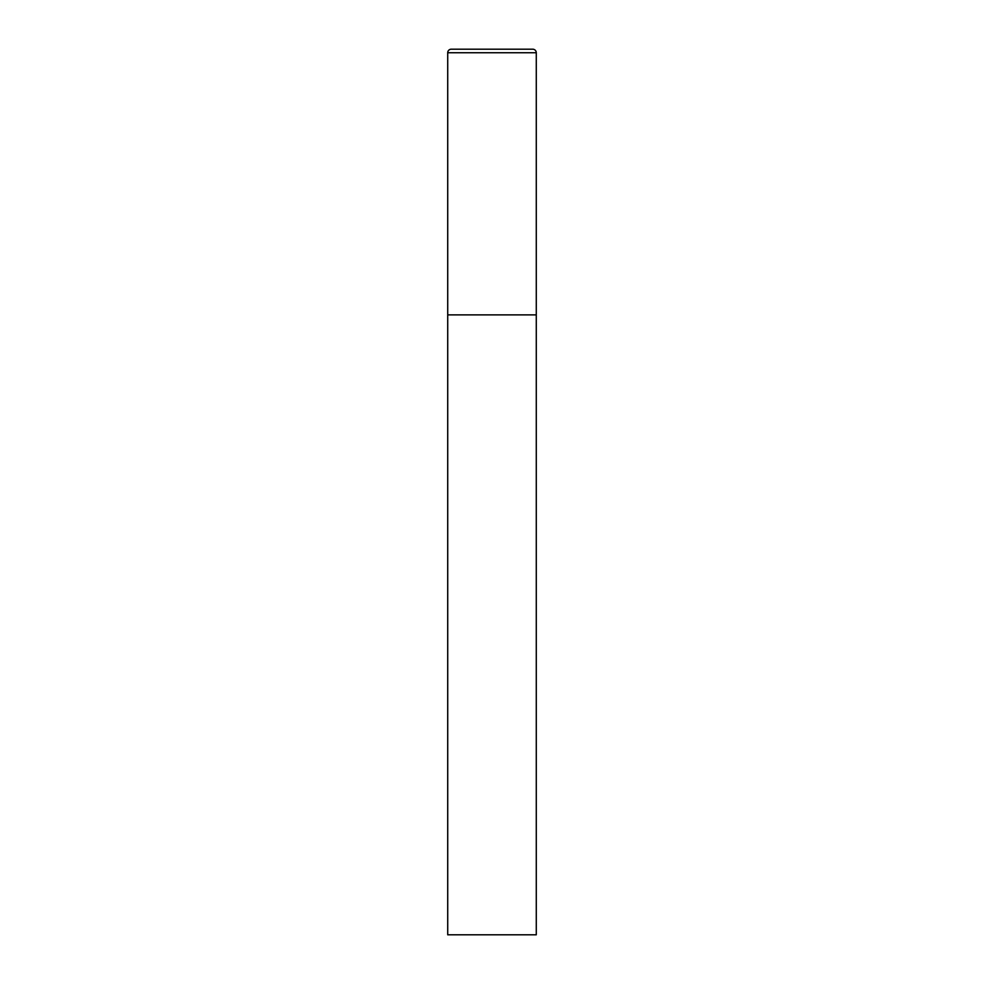 <?xml version="1.0" encoding="UTF-8"?>
<svg xmlns="http://www.w3.org/2000/svg" width="984" height="984" viewBox="0 0 984 984"><rect width="100%" height="100%" fill="white"/><g stroke="black" fill="none" stroke-linecap="round" stroke-linejoin="round"><path stroke-width="1.48" d="M447.72 52.742L447.72 934.8L536.28 934.8L536.28 314.88L447.72 314.88L536.28 314.88L536.28 52.742A3.542 3.542 0 0 0 532.738 49.2L451.262 49.2A3.542 3.542 0 0 0 447.72 52.742L536.28 52.742"/></g></svg>
